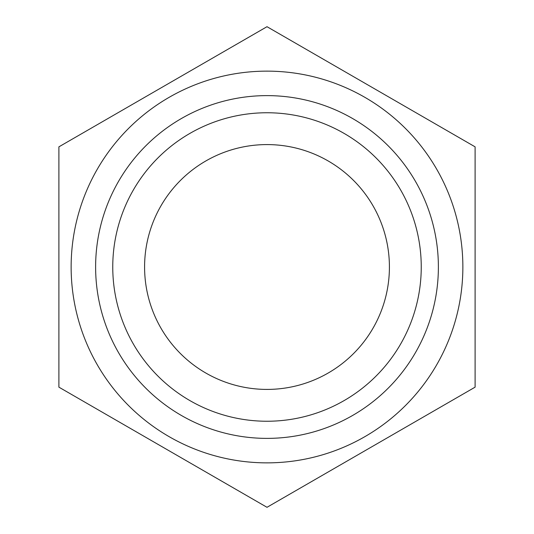 <?xml version="1.0" encoding="UTF-8"?>
<svg xmlns="http://www.w3.org/2000/svg" width="534" height="534" viewBox="0 0 534 534"><rect width="100%" height="100%" fill="white"/><g stroke="black" fill="none" stroke-linecap="round" stroke-linejoin="round"><path stroke-width="0.8" d="M475.106 387.15L267 507.3L58.894 387.15L58.894 146.85L267 26.7L475.106 146.85L475.106 387.15M389.413 267A122.413 122.413 0 0 0 205.79 160.988A122.413 122.413 0 0 0 205.79 373.012A122.413 122.413 0 0 0 389.413 267M421.246 267A154.246 154.246 0 0 1 189.877 400.58A154.246 154.246 0 0 1 189.877 133.42A154.246 154.246 0 0 1 421.246 267M462.865 267A195.865 195.865 0 0 0 267 71.135A195.865 195.865 0 0 0 71.135 267A195.865 195.865 0 0 0 267 462.865A195.865 195.865 0 0 0 462.865 267M438.381 267A171.381 171.381 0 0 0 181.306 118.581A171.381 171.381 0 0 0 181.306 415.419A171.381 171.381 0 0 0 438.381 267"/></g></svg>
